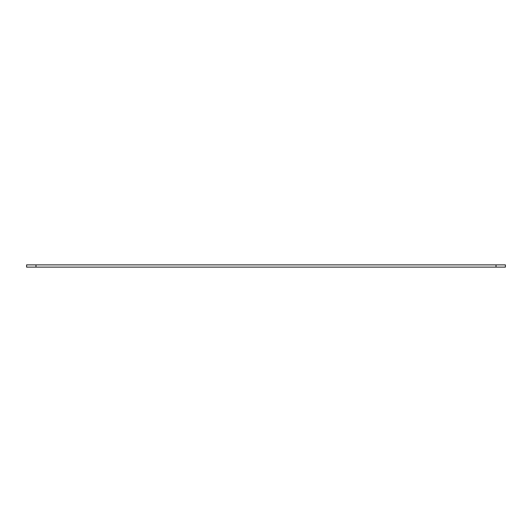 <?xml version="1.0" encoding="UTF-8"?>
<svg xmlns="http://www.w3.org/2000/svg" width="532" height="532" viewBox="0 0 532 532"><rect width="100%" height="100%" fill="white"/><g stroke="black" fill="none" stroke-linecap="round" stroke-linejoin="round"><path stroke-width="0.8" d="M26.6 264.876L35.99 264.876L35.99 267.124L26.6 267.124L26.6 264.876M496.01 264.876L505.4 264.876L505.4 267.124L496.01 267.124L496.01 264.876L35.99 264.876M496.01 267.124L35.99 267.124"/></g></svg>

